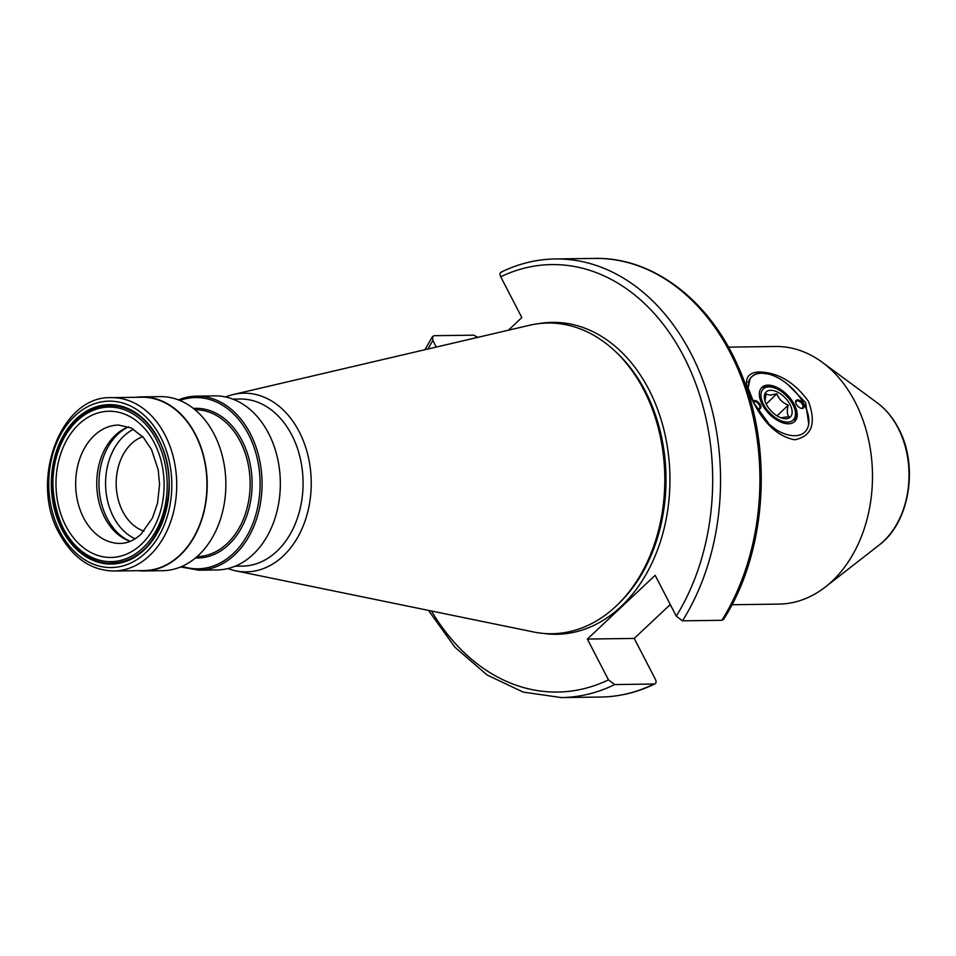 <?xml version="1.0" encoding="UTF-8"?>
<svg xmlns="http://www.w3.org/2000/svg" width="956" height="956" viewBox="0 0 956 956"><rect width="100%" height="100%" fill="white"/><g stroke="black" fill="none" stroke-linecap="round" stroke-linejoin="round"><path stroke-width="1.43" d="M808.716 423.855L805.633 402.584L787.899 384.527M753.364 402.261C742.728 382.914 744.545 372.804 758.837 371.944C778.076 372.35 794.639 382.209 808.525 401.508C816.472 423.472 811.883 436.223 794.771 439.796C778.351 436.665 764.549 424.153 753.364 402.261L771.361 427.26M750.102 378.421L748.154 388.028L754.081 403.289M728.46 347.136L775.471 346.49A128.821 95.253 89.2 0 1 822.28 362.312A128.821 95.253 89.2 0 1 854.533 400.887A128.821 95.253 89.2 0 1 825.339 587.008A128.821 95.253 89.2 0 1 778.973 604.096L731.961 604.742M787.553 422.122A21.582 11.95 46.1 0 0 795.129 410.626A21.582 11.95 46.1 0 0 772.759 387.371A21.582 11.95 46.1 0 0 768.899 386.881A21.582 11.95 46.1 0 0 763.701 404.699A21.582 11.95 46.1 0 0 787.553 422.122M761.239 388.064A23.673 13.097 -133.9 0 1 766.748 386.391A23.673 13.097 -133.9 0 1 770.978 386.929L772.759 387.371M795.129 410.626L795.512 412.418A23.673 13.097 -133.9 0 1 794.006 422.098M781.088 417.844L788.867 416.565C786.979 414.402 786.776 410.59 788.258 405.129C782.797 403.014 778.985 399.25 776.822 393.824L770.118 395.151L765.995 393.98L765.027 401.185M770.703 390.299A17.411 9.632 46.1 0 0 764.597 399.572A17.411 9.632 46.1 0 0 782.641 418.31A17.411 9.632 46.1 0 0 785.748 418.716A17.411 9.632 46.1 0 0 789.943 404.34A17.411 9.632 46.1 0 0 770.703 390.299M777.073 415.884L788.258 405.129M766.198 404.053L776.822 393.824M800.841 408.224A4.529 2.51 46.1 0 0 801.367 408.272A4.529 2.51 46.1 0 0 802.55 407.83A4.529 2.51 46.1 0 0 802.454 404.531A4.529 2.51 46.1 0 0 797.459 400.875A4.529 2.51 46.1 0 0 796.276 401.317A4.529 2.51 46.1 0 0 795.822 403.002M797.567 399.907A5.222 2.892 -133.9 0 1 803.339 404.125A5.222 2.892 -133.9 0 1 802.084 408.427A5.222 2.892 -133.9 0 1 801.152 408.32A5.222 2.892 -133.9 0 1 795.739 402.691A5.222 2.892 -133.9 0 1 797.567 399.907M757.726 408.81A4.529 2.51 46.1 0 0 758.251 408.857A4.529 2.51 46.1 0 0 759.434 408.415A4.529 2.51 46.1 0 0 759.339 405.117A4.529 2.51 46.1 0 0 754.332 401.46A4.529 2.51 46.1 0 0 753.292 401.783M752.97 401.126A5.222 2.892 -133.9 0 1 754.451 400.492A5.222 2.892 -133.9 0 1 760.223 404.711A5.222 2.892 -133.9 0 1 758.968 409.025A5.222 2.892 -133.9 0 1 758.036 408.905A5.222 2.892 -133.9 0 1 757.056 408.547M788.497 423.783A23.673 13.097 46.1 0 0 794.687 421.524A23.673 13.097 46.1 0 0 791.329 399.68A23.673 13.097 46.1 0 0 768.038 385.137A23.673 13.097 46.1 0 0 761.848 387.407A23.673 13.097 46.1 0 0 765.206 409.252A23.673 13.097 46.1 0 0 788.497 423.783M767.31 422.887L776.427 429.913A38.3 21.187 46.1 0 0 794.818 435.721A38.3 21.187 46.1 0 0 808.262 415.322A38.3 21.187 46.1 0 0 768.564 374.083A38.3 21.187 46.1 0 0 761.717 373.199A38.3 21.187 46.1 0 0 749.695 379.424L748.094 386.857M768.564 374.083L761.263 373.091C755.802 373.258 751.954 375.361 749.695 379.424M776.427 429.913L771.122 427.117M225.604 396.979A89.338 66.06 89.2 0 1 233.395 394.493L529.421 325.291A155.362 114.887 89.2 0 1 655.912 419.624A155.362 114.887 89.2 0 1 616.023 606.176A155.362 114.887 89.2 0 1 533.591 631.976L235.785 570.84A89.338 66.06 89.2 0 1 227.934 568.569M233.395 394.493A89.338 66.06 89.2 0 1 306.123 448.734A89.338 66.06 89.2 0 1 283.191 556.01A89.338 66.06 89.2 0 1 235.785 570.84M232.858 399.13L240.147 399.022A83.554 61.793 89.2 0 1 300.017 457.291A83.554 61.793 89.2 0 1 276.834 551.301A83.554 61.793 89.2 0 1 242.418 566.119L235.128 566.227M253.005 554.516A87.032 64.363 89.2 0 1 217.155 569.943L198.872 570.194A87.032 64.363 89.2 0 0 234.722 554.767A87.032 64.363 89.2 0 0 258.873 456.825A87.032 64.363 89.2 0 0 196.506 396.143L214.789 395.892A87.032 64.363 89.2 0 1 277.156 456.586A87.032 64.363 89.2 0 1 253.005 554.516M135.931 397.314A87.032 64.363 89.2 0 1 141.667 396.883L160.309 396.632A87.032 64.363 89.2 0 1 222.676 457.327A87.032 64.363 89.2 0 1 198.537 555.257A87.032 64.363 89.2 0 1 162.675 570.684L144.033 570.935A87.032 64.363 89.2 0 1 138.285 570.672M141.667 396.883A87.032 64.363 89.2 0 1 204.034 457.577A87.032 64.363 89.2 0 1 179.895 555.508A87.032 64.363 89.2 0 1 144.033 570.935M130.183 541.335A59.188 43.761 89.2 0 1 128.403 540.678A59.188 43.761 89.2 0 1 97.345 493.26A59.188 43.761 89.2 0 1 115.329 435.255A59.188 43.761 89.2 0 1 126.861 427.559A59.188 43.761 89.2 0 1 128.63 426.854M129.837 541.216A60.431 44.681 89.2 0 1 122.069 536.591A60.431 44.681 89.2 0 1 117.923 434.191A60.431 44.681 89.2 0 1 120.647 431.825A60.431 44.681 89.2 0 1 128.283 426.985M135.107 538.802A58.017 42.901 89.2 0 1 106.044 491.91A58.017 42.901 89.2 0 1 123.79 436.115A58.017 42.901 89.2 0 1 133.613 429.256M143.974 531.13A48.744 36.041 89.2 0 1 116.835 492.639A48.744 36.041 89.2 0 1 131.486 443.692A48.744 36.041 89.2 0 1 142.695 436.677M587.366 639.062L634.234 638.429L655.35 679.238C656.629 682.082 656.186 683.683 654.047 684.03L614.684 684.568L608.47 679.871L587.366 639.062L655.171 575.321L676.286 616.142L682.488 620.826L721.852 620.301L723.549 619.428C767.943 550.369 773.798 443.13 737.566 365.24C708.551 299.551 652.291 256.985 594.74 258.419A219.33 162.197 89.2 0 1 744.127 384.981A219.33 162.197 89.2 0 1 721.852 620.301M502.02 271.97C499.869 272.317 499.438 273.906 500.717 276.762L521.833 317.571L508.401 330.202M436.306 347.052L432.913 340.503L432.518 336.56L434.215 335.699L473.579 335.174L477.892 337.337M600.691 697.043C619.416 696.757 637.533 692.347 655.027 683.815L654.047 684.03A219.33 162.197 89.2 0 1 600.691 697.043L561.327 697.581L523.171 692.096L487.046 674.96L454.925 647.212L428.467 610.394M634.234 638.429L670.275 604.539M114.577 562.988A79.025 58.436 -90.8 0 0 115.939 563.12M194.881 433.845A86.685 64.1 -90.8 0 0 141.679 397.23L111.446 397.636A86.685 64.1 89.2 0 1 164.647 434.251A86.685 64.1 89.2 0 1 169.953 523.769A86.685 64.1 89.2 0 1 113.8 571.007L144.033 570.589A86.685 64.1 -90.8 0 0 200.186 523.362A86.685 64.1 -90.8 0 0 194.881 433.845M113.788 405.464A79.025 58.436 -90.8 0 0 112.45 405.631M877.25 402.835C885.734 409.156 892.713 417.473 898.198 427.798C918.836 464.891 910.052 522.179 879.185 545.016A81.511 60.276 -90.8 0 0 897.66 427.236A81.511 60.276 -90.8 0 0 877.25 402.835L822.28 362.312M772.066 426.842L768.421 424.141M748.07 382.161L749.851 379.162M614.863 350.971A153.187 113.274 89.2 0 1 618.305 603.989M539.088 323.606A155.971 115.341 89.2 0 1 661.97 422.552A155.971 115.341 89.2 0 1 620.97 606.618A155.971 115.341 89.2 0 1 543.295 633.398M179.859 400.456A85.646 63.335 89.2 0 1 254.021 447.229A85.646 63.335 89.2 0 1 233.192 553.632A85.646 63.335 89.2 0 1 182.118 566.334M195.012 409.742A73.457 54.325 89.2 0 1 247.484 461.091A73.457 54.325 89.2 0 1 227.074 543.617A73.457 54.325 89.2 0 1 197.008 556.643M193.399 408.427A74.855 55.352 89.2 0 1 249.002 459.035A74.855 55.352 89.2 0 1 228.604 544.753A74.855 55.352 89.2 0 1 195.43 557.993M152.088 540.499A78.679 58.185 89.2 0 1 144.464 549.067A78.679 58.185 89.2 0 1 112.055 563.024L117.277 562.953M142.934 547.931A77.293 57.157 89.2 0 1 63.299 528.298A77.293 57.157 89.2 0 1 77.161 420.783A77.293 57.157 89.2 0 1 156.796 440.417A77.293 57.157 89.2 0 1 142.934 547.931M120.229 543.414A59.188 43.761 89.2 0 1 77.818 502.139A59.188 43.761 89.2 0 1 94.238 435.542A59.188 43.761 89.2 0 1 118.616 425.05L131.187 427.953L143.281 437.322L151.55 449.595L158.23 469.874L159.556 484.525L157.537 503.155L152.506 517.913L140.998 534.225C134.234 540.343 127.315 543.402 120.229 543.414M141.153 544.502A73.11 54.062 89.2 0 1 65.821 525.92A73.11 54.062 89.2 0 1 78.93 424.213A73.11 54.062 89.2 0 1 154.263 442.783A73.11 54.062 89.2 0 1 141.153 544.502M500.717 276.762A213.762 158.075 89.2 0 1 683.887 356.779A213.762 158.075 89.2 0 1 676.286 616.142M501.04 272.185C518.534 263.653 536.639 259.243 555.364 258.957A219.33 162.197 89.2 0 1 704.763 385.519A219.33 162.197 89.2 0 1 682.488 620.826M614.684 684.568A219.33 162.197 89.2 0 1 561.327 697.581M608.47 679.871A213.762 158.075 89.2 0 1 431.479 611.015M427.918 349.012A213.762 158.075 89.2 0 1 432.913 340.503M77.496 419.624A78.679 58.185 89.2 0 1 109.916 405.667A78.679 58.185 89.2 0 1 150.534 427.093M178.461 399.895A87.032 64.363 89.2 0 1 196.506 396.143L178.402 399.871M158.17 438.696A79.025 58.436 -90.8 0 0 109.677 405.32A79.025 58.436 -90.8 0 0 58.483 448.388A79.025 58.436 -90.8 0 0 63.323 529.994A79.025 58.436 -90.8 0 0 111.816 563.371A79.025 58.436 -90.8 0 0 163.01 520.315A79.025 58.436 -90.8 0 0 158.17 438.696M62.439 530.401A79.73 58.961 89.2 0 1 75.823 419.278A79.73 58.961 89.2 0 1 158.122 438.302A79.73 58.961 89.2 0 1 144.738 549.437A79.73 58.961 89.2 0 1 62.439 530.401M160.214 436.295A83.208 61.531 -90.8 0 0 74.317 416.434A83.208 61.531 -90.8 0 0 60.348 532.42A83.208 61.531 -90.8 0 0 146.244 552.269A83.208 61.531 -90.8 0 0 160.214 436.295M879.185 545.016L825.339 587.008M669.164 605.59L670.813 605.566M180.672 566.956L198.872 570.194M115.138 405.595L109.916 405.667C97.894 405.942 86.96 410.638 77.137 419.756C30.15 458.784 56.44 567.912 112.055 563.024M555.364 258.957L594.74 258.419M424.918 349.717L432.518 336.56M109.677 405.32C129.646 405.726 145.754 416.828 157.979 438.625C186.348 487.01 156.76 565.928 111.816 563.371M111.446 397.636C60.515 395.414 28.823 481.274 59.619 534.01C73.003 558.089 91.071 570.421 113.8 571.007"/></g></svg>
